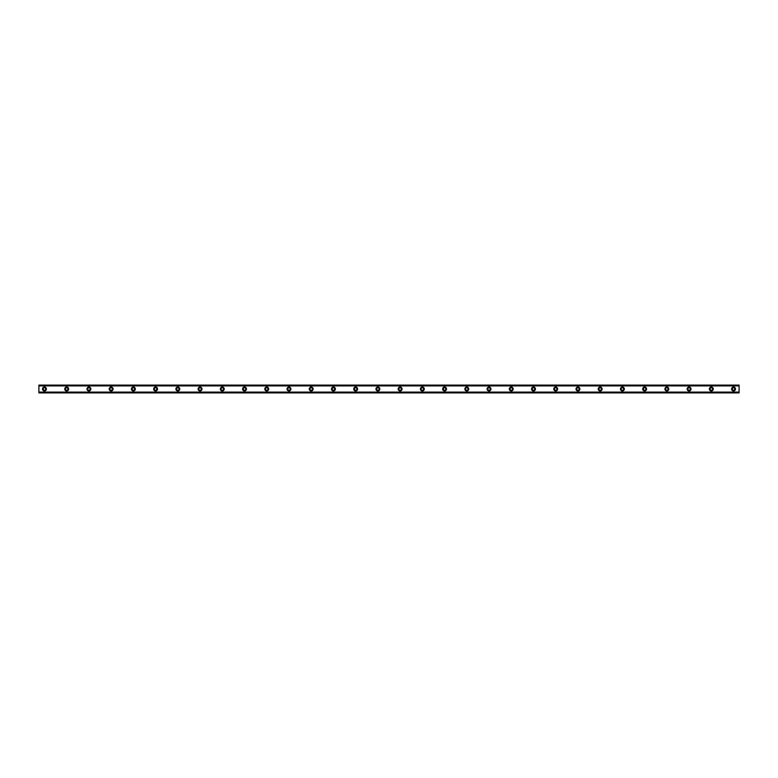 <?xml version="1.0" encoding="UTF-8"?>
<svg xmlns="http://www.w3.org/2000/svg" width="778" height="778" viewBox="0 0 778 778"><rect width="100%" height="100%" fill="white"/><g stroke="black" fill="none" stroke-linecap="round" stroke-linejoin="round"><path stroke-width="1.17" d="M44.453 390.255A1.255 1.255 0 0 1 43.208 389A1.255 1.255 0 0 1 44.453 387.745A1.255 1.255 0 0 1 45.708 389A1.255 1.255 0 0 1 44.453 390.255M733.547 390.255A1.255 1.255 0 0 1 732.293 389A1.255 1.255 0 0 1 733.547 387.745A1.255 1.255 0 0 1 734.792 389A1.255 1.255 0 0 1 733.547 390.255M711.316 390.255A1.255 1.255 0 0 1 710.061 389A1.255 1.255 0 0 1 711.316 387.745A1.255 1.255 0 0 1 712.56 389A1.255 1.255 0 0 1 711.316 390.255M689.084 390.255A1.255 1.255 0 0 1 687.84 389A1.255 1.255 0 0 1 689.084 387.745A1.255 1.255 0 0 1 690.339 389A1.255 1.255 0 0 1 689.084 390.255M666.853 390.255A1.255 1.255 0 0 1 665.608 389A1.255 1.255 0 0 1 666.853 387.745A1.255 1.255 0 0 1 668.108 389A1.255 1.255 0 0 1 666.853 390.255M644.631 390.255A1.255 1.255 0 0 1 643.377 389A1.255 1.255 0 0 1 644.631 387.745A1.255 1.255 0 0 1 645.876 389A1.255 1.255 0 0 1 644.631 390.255M622.4 390.255A1.255 1.255 0 0 1 621.145 389A1.255 1.255 0 0 1 622.4 387.745A1.255 1.255 0 0 1 623.655 389A1.255 1.255 0 0 1 622.4 390.255M600.169 390.255A1.255 1.255 0 0 1 598.924 389A1.255 1.255 0 0 1 600.169 387.745A1.255 1.255 0 0 1 601.423 389A1.255 1.255 0 0 1 600.169 390.255M577.947 390.255A1.255 1.255 0 0 1 576.692 389A1.255 1.255 0 0 1 577.947 387.745A1.255 1.255 0 0 1 579.192 389A1.255 1.255 0 0 1 577.947 390.255M555.716 390.255A1.255 1.255 0 0 1 554.461 389A1.255 1.255 0 0 1 555.716 387.745A1.255 1.255 0 0 1 556.96 389A1.255 1.255 0 0 1 555.716 390.255M533.484 390.255A1.255 1.255 0 0 1 532.24 389A1.255 1.255 0 0 1 533.484 387.745A1.255 1.255 0 0 1 534.739 389A1.255 1.255 0 0 1 533.484 390.255M511.253 390.255A1.255 1.255 0 0 1 510.008 389A1.255 1.255 0 0 1 511.253 387.745A1.255 1.255 0 0 1 512.508 389A1.255 1.255 0 0 1 511.253 390.255M489.031 390.255A1.255 1.255 0 0 1 487.777 389A1.255 1.255 0 0 1 489.031 387.745A1.255 1.255 0 0 1 490.276 389A1.255 1.255 0 0 1 489.031 390.255M466.8 390.255A1.255 1.255 0 0 1 465.545 389A1.255 1.255 0 0 1 466.8 387.745A1.255 1.255 0 0 1 468.055 389A1.255 1.255 0 0 1 466.8 390.255M444.569 390.255A1.255 1.255 0 0 1 443.324 389A1.255 1.255 0 0 1 444.569 387.745A1.255 1.255 0 0 1 445.823 389A1.255 1.255 0 0 1 444.569 390.255M422.347 390.255A1.255 1.255 0 0 1 421.093 389A1.255 1.255 0 0 1 422.347 387.745A1.255 1.255 0 0 1 423.592 389A1.255 1.255 0 0 1 422.347 390.255M400.116 390.255A1.255 1.255 0 0 1 398.861 389A1.255 1.255 0 0 1 400.116 387.745A1.255 1.255 0 0 1 401.36 389A1.255 1.255 0 0 1 400.116 390.255M377.884 390.255A1.255 1.255 0 0 1 376.64 389A1.255 1.255 0 0 1 377.884 387.745A1.255 1.255 0 0 1 379.139 389A1.255 1.255 0 0 1 377.884 390.255M355.653 390.255A1.255 1.255 0 0 1 354.408 389A1.255 1.255 0 0 1 355.653 387.745A1.255 1.255 0 0 1 356.908 389A1.255 1.255 0 0 1 355.653 390.255M333.431 390.255A1.255 1.255 0 0 1 332.177 389A1.255 1.255 0 0 1 333.431 387.745A1.255 1.255 0 0 1 334.676 389A1.255 1.255 0 0 1 333.431 390.255M311.2 390.255A1.255 1.255 0 0 1 309.945 389A1.255 1.255 0 0 1 311.2 387.745A1.255 1.255 0 0 1 312.455 389A1.255 1.255 0 0 1 311.2 390.255M288.969 390.255A1.255 1.255 0 0 1 287.724 389A1.255 1.255 0 0 1 288.969 387.745A1.255 1.255 0 0 1 290.223 389A1.255 1.255 0 0 1 288.969 390.255M266.747 390.255A1.255 1.255 0 0 1 265.493 389A1.255 1.255 0 0 1 266.747 387.745A1.255 1.255 0 0 1 267.992 389A1.255 1.255 0 0 1 266.747 390.255M244.516 390.255A1.255 1.255 0 0 1 243.261 389A1.255 1.255 0 0 1 244.516 387.745A1.255 1.255 0 0 1 245.76 389A1.255 1.255 0 0 1 244.516 390.255M222.284 390.255A1.255 1.255 0 0 1 221.04 389A1.255 1.255 0 0 1 222.284 387.745A1.255 1.255 0 0 1 223.539 389A1.255 1.255 0 0 1 222.284 390.255M200.053 390.255A1.255 1.255 0 0 1 198.808 389A1.255 1.255 0 0 1 200.053 387.745A1.255 1.255 0 0 1 201.308 389A1.255 1.255 0 0 1 200.053 390.255M177.831 390.255A1.255 1.255 0 0 1 176.577 389A1.255 1.255 0 0 1 177.831 387.745A1.255 1.255 0 0 1 179.076 389A1.255 1.255 0 0 1 177.831 390.255M155.6 390.255A1.255 1.255 0 0 1 154.345 389A1.255 1.255 0 0 1 155.6 387.745A1.255 1.255 0 0 1 156.855 389A1.255 1.255 0 0 1 155.6 390.255M133.369 390.255A1.255 1.255 0 0 1 132.124 389A1.255 1.255 0 0 1 133.369 387.745A1.255 1.255 0 0 1 134.623 389A1.255 1.255 0 0 1 133.369 390.255M111.147 390.255A1.255 1.255 0 0 1 109.892 389A1.255 1.255 0 0 1 111.147 387.745A1.255 1.255 0 0 1 112.392 389A1.255 1.255 0 0 1 111.147 390.255M88.916 390.255A1.255 1.255 0 0 1 87.661 389A1.255 1.255 0 0 1 88.916 387.745A1.255 1.255 0 0 1 90.16 389A1.255 1.255 0 0 1 88.916 390.255M66.684 390.255A1.255 1.255 0 0 1 65.44 389A1.255 1.255 0 0 1 66.684 387.745A1.255 1.255 0 0 1 67.939 389A1.255 1.255 0 0 1 66.684 390.255M44.453 387.055A1.945 1.945 0 0 0 42.508 389A1.945 1.945 0 0 0 44.453 390.945A1.945 1.945 0 0 0 46.398 389A1.945 1.945 0 0 0 44.453 387.055M733.547 387.055A1.945 1.945 0 0 0 731.602 389A1.945 1.945 0 0 0 733.547 390.945A1.945 1.945 0 0 0 735.492 389A1.945 1.945 0 0 0 733.547 387.055M711.316 387.055A1.945 1.945 0 0 0 709.371 389A1.945 1.945 0 0 0 711.316 390.945A1.945 1.945 0 0 0 713.261 389A1.945 1.945 0 0 0 711.316 387.055M689.084 387.055A1.945 1.945 0 0 0 687.139 389A1.945 1.945 0 0 0 689.084 390.945A1.945 1.945 0 0 0 691.029 389A1.945 1.945 0 0 0 689.084 387.055M666.853 387.055A1.945 1.945 0 0 0 664.908 389A1.945 1.945 0 0 0 666.853 390.945A1.945 1.945 0 0 0 668.798 389A1.945 1.945 0 0 0 666.853 387.055M644.631 387.055A1.945 1.945 0 0 0 642.686 389A1.945 1.945 0 0 0 644.631 390.945A1.945 1.945 0 0 0 646.576 389A1.945 1.945 0 0 0 644.631 387.055M622.4 387.055A1.945 1.945 0 0 0 620.455 389A1.945 1.945 0 0 0 622.4 390.945A1.945 1.945 0 0 0 624.345 389A1.945 1.945 0 0 0 622.4 387.055M600.169 387.055A1.945 1.945 0 0 0 598.224 389A1.945 1.945 0 0 0 600.169 390.945A1.945 1.945 0 0 0 602.114 389A1.945 1.945 0 0 0 600.169 387.055M577.947 387.055A1.945 1.945 0 0 0 576.002 389A1.945 1.945 0 0 0 577.947 390.945A1.945 1.945 0 0 0 579.892 389A1.945 1.945 0 0 0 577.947 387.055M555.716 387.055A1.945 1.945 0 0 0 553.771 389A1.945 1.945 0 0 0 555.716 390.945A1.945 1.945 0 0 0 557.661 389A1.945 1.945 0 0 0 555.716 387.055M533.484 387.055A1.945 1.945 0 0 0 531.539 389A1.945 1.945 0 0 0 533.484 390.945A1.945 1.945 0 0 0 535.429 389A1.945 1.945 0 0 0 533.484 387.055M511.253 387.055A1.945 1.945 0 0 0 509.308 389A1.945 1.945 0 0 0 511.253 390.945A1.945 1.945 0 0 0 513.198 389A1.945 1.945 0 0 0 511.253 387.055M489.031 387.055A1.945 1.945 0 0 0 487.086 389A1.945 1.945 0 0 0 489.031 390.945A1.945 1.945 0 0 0 490.976 389A1.945 1.945 0 0 0 489.031 387.055M466.8 387.055A1.945 1.945 0 0 0 464.855 389A1.945 1.945 0 0 0 466.8 390.945A1.945 1.945 0 0 0 468.745 389A1.945 1.945 0 0 0 466.8 387.055M444.569 387.055A1.945 1.945 0 0 0 442.624 389A1.945 1.945 0 0 0 444.569 390.945A1.945 1.945 0 0 0 446.514 389A1.945 1.945 0 0 0 444.569 387.055M422.347 387.055A1.945 1.945 0 0 0 420.402 389A1.945 1.945 0 0 0 422.347 390.945A1.945 1.945 0 0 0 424.292 389A1.945 1.945 0 0 0 422.347 387.055M400.116 387.055A1.945 1.945 0 0 0 398.171 389A1.945 1.945 0 0 0 400.116 390.945A1.945 1.945 0 0 0 402.061 389A1.945 1.945 0 0 0 400.116 387.055M377.884 387.055A1.945 1.945 0 0 0 375.939 389A1.945 1.945 0 0 0 377.884 390.945A1.945 1.945 0 0 0 379.829 389A1.945 1.945 0 0 0 377.884 387.055M355.653 387.055A1.945 1.945 0 0 0 353.708 389A1.945 1.945 0 0 0 355.653 390.945A1.945 1.945 0 0 0 357.598 389A1.945 1.945 0 0 0 355.653 387.055M333.431 387.055A1.945 1.945 0 0 0 331.486 389A1.945 1.945 0 0 0 333.431 390.945A1.945 1.945 0 0 0 335.376 389A1.945 1.945 0 0 0 333.431 387.055M311.2 387.055A1.945 1.945 0 0 0 309.255 389A1.945 1.945 0 0 0 311.2 390.945A1.945 1.945 0 0 0 313.145 389A1.945 1.945 0 0 0 311.2 387.055M288.969 387.055A1.945 1.945 0 0 0 287.024 389A1.945 1.945 0 0 0 288.969 390.945A1.945 1.945 0 0 0 290.914 389A1.945 1.945 0 0 0 288.969 387.055M266.747 387.055A1.945 1.945 0 0 0 264.802 389A1.945 1.945 0 0 0 266.747 390.945A1.945 1.945 0 0 0 268.692 389A1.945 1.945 0 0 0 266.747 387.055M244.516 387.055A1.945 1.945 0 0 0 242.571 389A1.945 1.945 0 0 0 244.516 390.945A1.945 1.945 0 0 0 246.461 389A1.945 1.945 0 0 0 244.516 387.055M222.284 387.055A1.945 1.945 0 0 0 220.339 389A1.945 1.945 0 0 0 222.284 390.945A1.945 1.945 0 0 0 224.229 389A1.945 1.945 0 0 0 222.284 387.055M200.053 387.055A1.945 1.945 0 0 0 198.108 389A1.945 1.945 0 0 0 200.053 390.945A1.945 1.945 0 0 0 201.998 389A1.945 1.945 0 0 0 200.053 387.055M177.831 387.055A1.945 1.945 0 0 0 175.886 389A1.945 1.945 0 0 0 177.831 390.945A1.945 1.945 0 0 0 179.776 389A1.945 1.945 0 0 0 177.831 387.055M155.6 387.055A1.945 1.945 0 0 0 153.655 389A1.945 1.945 0 0 0 155.6 390.945A1.945 1.945 0 0 0 157.545 389A1.945 1.945 0 0 0 155.6 387.055M133.369 387.055A1.945 1.945 0 0 0 131.424 389A1.945 1.945 0 0 0 133.369 390.945A1.945 1.945 0 0 0 135.314 389A1.945 1.945 0 0 0 133.369 387.055M111.147 387.055A1.945 1.945 0 0 0 109.202 389A1.945 1.945 0 0 0 111.147 390.945A1.945 1.945 0 0 0 113.092 389A1.945 1.945 0 0 0 111.147 387.055M88.916 387.055A1.945 1.945 0 0 0 86.971 389A1.945 1.945 0 0 0 88.916 390.945A1.945 1.945 0 0 0 90.861 389A1.945 1.945 0 0 0 88.916 387.055M66.684 387.055A1.945 1.945 0 0 0 64.739 389A1.945 1.945 0 0 0 66.684 390.945A1.945 1.945 0 0 0 68.629 389A1.945 1.945 0 0 0 66.684 387.055M38.9 385.11L739.1 385.11L38.9 385.11L38.9 392.89L739.1 392.89L38.9 392.773M38.9 385.907L739.1 385.907L739.1 392.093L38.9 392.093M38.9 392.229L739.1 392.093M739.1 392.229L739.1 392.773M38.9 385.227L739.1 385.11M739.1 385.227L739.1 385.771L38.9 385.771M38.9 392.89L739.1 392.89"/></g></svg>

